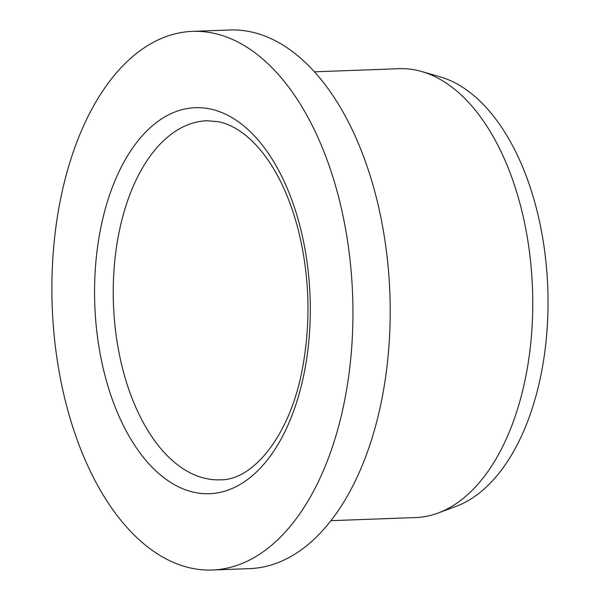 <?xml version="1.0" encoding="UTF-8"?>
<svg xmlns="http://www.w3.org/2000/svg" width="600" height="600" viewBox="0 0 600 600"><rect width="100%" height="100%" fill="white"/><g stroke="black" fill="none" stroke-linecap="round" stroke-linejoin="round"><path stroke-width="0.9" d="M52.23 270.09A269.498 150.308 87.9 0 1 192.48 31.372A269.498 150.308 87.9 0 1 352.627 295.147A269.498 150.308 87.9 0 1 212.347 570A269.498 150.308 87.9 0 1 52.23 270.09M314.423 71.82L399.045 68.7A224.58 125.257 87.9 0 1 421.717 71.535A224.58 125.257 87.9 0 1 532.493 288.51A224.58 125.257 87.9 0 1 438 513.06A224.58 125.257 87.9 0 1 415.597 517.553L330.983 520.68M192.48 31.372L229.74 30A269.498 150.308 87.9 0 1 389.88 293.775A269.498 150.308 87.9 0 1 249.608 568.627L212.347 570M421.717 71.535L439.957 76.785A218.565 121.905 87.9 0 1 547.77 287.947A218.565 121.905 87.9 0 1 455.805 506.475L438 513.06M209.782 108.885A193.14 107.722 -92.1 0 0 105.517 377.603A193.14 107.722 -92.1 0 0 291.945 415.575A193.14 107.722 -92.1 0 0 209.782 108.885M113.468 279.877A179.663 100.208 -92.1 0 0 220.215 479.82C252.923 480.54 290.513 435.562 302.707 367.035C311.017 320.962 309.502 275.123 298.17 229.515C290.07 198.653 278.543 173.483 263.603 153.99C257.625 146.257 251.415 139.86 244.98 134.79C235.995 127.785 227.085 123.42 218.272 121.68L206.97 120.735A179.663 100.208 -92.1 0 0 113.468 279.877"/></g></svg>
